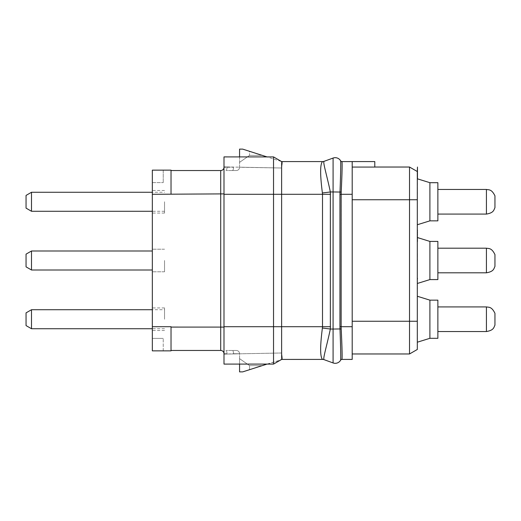 <?xml version="1.0" encoding="UTF-8"?>
<svg xmlns="http://www.w3.org/2000/svg" width="521" height="521" viewBox="0 0 521 521"><rect width="100%" height="100%" fill="white"/><g stroke="black" fill="none" stroke-linecap="round" stroke-linejoin="round"><path stroke-width="0.39" stroke-dasharray="2.6 1.95" d="M352.196 353.967L352.196 199.745L352.196 353.967L409.526 353.967L409.526 167.033L352.196 167.033L374.788 167.033L352.196 167.033L374.788 167.033L374.788 161.582L352.196 161.582L352.196 359.418L341.965 359.418A1.556 1.556 0 0 0 340.61 360.2L340.61 360.2A1.556 1.556 0 0 1 341.965 359.418L341.971 359.399A1.556 1.556 -150.2 0 0 340.623 360.187C340.91 358.07 340.701 347.696 340.005 329.044L339.952 326.706L341.138 326.706L341.203 328.94C342.069 347.116 342.33 357.269 341.971 359.399M352.196 161.582L352.196 167.033L352.196 161.582L374.788 161.582L341.971 161.601C342.33 163.731 342.069 173.884 341.203 192.06L341.138 326.706L352.196 326.706M417.314 349.474L417.471 178.84M417.314 171.526L417.314 185.723L417.314 171.526M417.314 201.77L417.314 224.746L417.314 201.77M417.314 260.5L417.314 237.524L417.314 260.5M417.314 319.23L417.314 296.254L417.314 319.23M417.314 327.488L417.471 339.946L417.314 327.488M417.314 328.81L417.314 339.946L417.471 328.81M417.314 279.757L417.314 277.634M417.314 265.176L417.314 252.711L417.314 265.176M417.314 219.862L417.314 226.231L417.471 219.862M417.314 226.231L417.314 213.766L417.471 224.701M417.314 235.707L417.314 229.344M341.965 161.582A1.556 1.556 0 0 1 340.61 160.8L340.623 160.813C340.91 162.93 340.701 173.304 340.005 191.956L339.952 326.706M322.506 326.706L281.627 326.706L281.627 359.418L322.538 359.405C320.063 356.996 320.011 346.55 322.388 328.074A23.256 2.312 6 0 1 330.353 329.044L330.496 326.706L322.506 326.706L322.388 192.926A23.256 2.331 -6 0 0 330.353 191.956L333.088 191.956L333.088 158.058A6.232 6.232 0 0 1 340.623 160.813A1.556 1.556 150.2 0 0 341.971 161.601M333.088 362.942A6.232 6.232 0 0 0 340.623 360.187A6.232 6.232 0 0 1 333.088 362.942L324.147 359.685C322.499 359.718 326.862 345.677 330.353 329.044L333.088 329.044L333.088 362.942M267.039 364.088L282.532 359.418L281.627 352.991L223.991 354.124L281.627 352.991L282.532 359.418L281.627 352.991L223.991 354.124L223.991 327.097L223.991 353.733A3.269 3.269 0 0 0 220.715 350.464L171.025 350.464L171.025 345.905L171.025 350.464M281.627 359.418L281.627 352.991L281.627 359.418L273.545 364.088L223.991 364.094L223.991 353.733L227.006 353.733L227.006 354.065L233.525 353.733A3.269 1.159 90 0 0 232.366 350.464L225.853 350.464L232.366 350.464A3.269 1.159 -90 0 1 233.525 353.733L239.569 353.733A3.269 3.269 0 0 0 236.293 350.464L232.366 350.464L236.293 350.464A3.269 3.269 -90 0 1 239.569 353.733L233.525 353.733L239.569 353.733L239.569 371.883L242.682 371.883L282.532 359.418L281.627 359.418L282.532 359.418L281.627 352.991L281.627 359.418L273.545 364.088L281.627 359.418L281.627 352.991L239.569 353.818L239.569 364.094M322.388 192.926C320.018 174.45 320.063 164.004 322.538 161.595L281.627 161.582L282.532 161.582L281.627 168.009L223.991 166.876L227.006 166.935L223.991 166.876L223.991 156.906L273.545 156.912L281.627 161.582L282.532 161.582L281.627 168.009L282.532 161.582L281.627 161.582L282.532 161.582L281.627 168.009L223.991 166.876L223.991 156.906L223.991 364.094L223.991 354.124L227.006 354.065L227.006 353.733L223.991 353.733A3.269 3.269 -90 0 0 220.715 350.464A3.269 3.269 0 0 1 223.991 353.733A3.269 3.269 0 0 0 220.715 350.464L220.715 327.097L171.025 327.084L171.025 345.905L171.025 327.058L171.025 350.854L152.327 350.854L152.327 338.389L163.236 338.389L152.327 338.389L152.327 350.854L152.327 170.146L152.327 182.61L163.236 182.61L152.327 182.61L152.327 170.146L163.236 170.146L163.236 182.61L163.236 170.146L152.327 170.146L171.025 170.146L171.025 193.942M239.569 156.906L239.569 167.182L281.627 168.009L281.627 161.582L242.682 149.117L239.569 149.117L239.569 167.267A3.269 3.269 0 0 1 236.293 170.536L232.366 170.536L236.293 170.536A3.269 3.269 -90 0 0 239.569 167.267L281.627 168.009L281.627 161.582L273.545 156.912L281.627 161.582L281.627 194.294L273.532 194.294L273.532 326.706L223.991 326.706M273.532 364.094L273.532 326.706L281.627 326.706L281.627 194.294L330.496 194.294L330.353 191.956C326.862 175.323 322.492 161.289 324.147 161.315L324.199 161.295A4.676 4.676 0 0 1 322.597 161.582M322.597 359.418A4.676 4.676 -170 0 1 324.192 359.705L324.147 359.685A4.696 4.676 -97.2 0 0 322.538 359.405M223.991 194.294L273.532 194.294L273.532 156.906M223.991 167.267A3.269 3.269 0 0 1 220.715 170.536A3.269 3.269 -90 0 0 223.991 167.267L233.525 167.267L227.006 166.935L233.525 167.267L227.006 167.267L227.006 166.935L227.006 167.267L223.991 167.267L223.991 166.876L223.991 327.097L223.991 167.267A3.269 3.269 0 0 1 220.715 170.536L171.025 170.536M273.545 156.912L281.627 161.582L281.627 168.009L281.627 161.582L267.039 156.912M242.682 149.117L262.154 155.349L249.539 151.311L249.539 155.375L262.154 155.349L249.579 155.349L239.569 162.357L249.539 155.375L249.539 151.311L242.682 149.117L239.569 149.117L239.569 162.357L239.569 149.117L242.682 149.117M242.682 371.883L262.154 365.651L249.539 365.625L249.539 369.689L262.154 365.651L249.539 365.625L249.539 369.689L242.682 371.883L239.569 371.883L242.682 371.883M232.366 170.536L225.853 170.536L232.366 170.536A3.269 1.159 -90 0 0 233.525 167.267A3.269 1.159 90 0 1 232.366 170.536M239.569 358.643L239.569 371.883L239.569 358.643L249.539 365.625L239.569 358.643M152.327 260.5L152.327 271.793L152.327 260.5M152.327 201.77L152.327 213.063L152.327 201.77M152.327 319.23L152.327 307.937L152.327 319.23M152.327 350.854L163.236 350.854L152.327 350.854M163.236 350.854L163.236 338.389L163.236 350.854M164.538 260.5L164.538 271.793L164.538 260.5M152.327 250.998L31.501 250.998L31.501 270.002L31.501 250.998L31.501 270.002L152.327 270.002M31.501 270.002L26.05 266.856L26.05 254.144L26.05 266.856L26.05 254.144L31.501 250.998M164.538 201.77L164.538 213.063L164.538 201.77M152.327 192.269L31.501 192.269L31.501 211.272L31.501 192.269L31.501 211.272L31.501 192.269L31.501 211.272L152.327 211.272M164.538 211.272L31.501 211.272L26.05 208.126L26.05 195.414L26.05 208.126L26.05 195.414L26.05 208.126L26.05 195.414L31.501 192.269L164.538 192.269M164.538 319.23L164.538 307.937L164.538 319.23M152.327 309.728L31.501 309.728L31.501 328.731L31.501 309.728L31.501 328.731L31.501 309.728L31.501 328.731L152.327 328.731M164.538 328.731L31.501 328.731L26.05 325.586L26.05 312.874L26.05 325.586L26.05 312.874L26.05 325.586L26.05 312.874L31.501 309.728L164.538 309.728M429.897 201.77L429.897 182.689L429.897 220.852L429.897 182.689L429.897 220.852L429.897 182.689L417.314 178.794L429.897 182.689L437.874 182.689L437.874 220.852L437.874 182.689L437.874 220.852L437.874 182.689L437.874 220.852L429.897 220.852L429.897 201.77M486.425 189.462L486.425 214.079C493.921 212.802 493.752 209.976 494.95 207.69L494.95 195.85C491.622 189.019 488.958 189.976 486.425 189.462L486.425 214.079L486.425 189.462L486.425 214.079L486.425 189.462L437.874 189.462L486.425 189.462C488.958 189.976 491.622 189.019 494.95 195.85M417.471 283.431L429.897 279.582L429.897 241.418L429.897 260.5L429.897 241.418L417.471 237.569M429.897 279.582L437.874 279.582L437.874 241.418L437.874 279.582L437.874 241.418L429.897 241.418M486.425 248.191L486.425 272.809C493.921 271.526 493.752 268.706 494.95 266.42L494.95 254.58C491.622 247.749 488.958 248.699 486.425 248.191L486.425 272.809L486.425 248.191L437.874 248.191L437.874 272.809L437.874 248.191M429.897 319.23L429.897 300.148L429.897 338.311L429.897 300.148L429.897 338.311L429.897 300.148L417.314 296.254L429.897 300.148L437.874 300.148L437.874 338.311L437.874 300.148L437.874 338.311L437.874 300.148L437.874 338.311L429.897 338.311L429.897 319.23M486.425 306.921L486.425 331.538C493.921 330.255 493.752 327.435 494.95 325.15L494.95 313.31C491.622 306.478 488.958 307.429 486.425 306.921L486.425 331.538L486.425 306.921L486.425 331.538L486.425 306.921L437.874 306.921L486.425 306.921C488.958 307.429 491.622 306.478 494.95 313.31M417.314 339.946L417.471 335.439L417.314 339.946M417.314 337.829L417.471 338.357L417.471 337.829M417.314 278.963L417.471 279.757M417.314 280.552L417.471 278.963M417.314 281.614L417.471 280.552M417.314 282.675L417.471 281.614M417.314 283.203L417.471 282.675M417.314 285.059L417.471 283.203M417.314 285.593L417.471 285.059M417.314 286.654L417.471 285.593M417.314 287.182L417.471 288.771L417.471 286.654M417.314 288.243L417.471 287.182M417.314 289.305L417.471 288.243M417.314 289.832L417.471 289.305M417.314 263.053L417.471 256.423L417.471 263.053M417.314 256.423L417.471 252.711L417.471 256.423M417.314 252.711L417.471 254.834L417.314 252.711M417.314 259.608L417.471 260.402L417.314 259.608M417.314 254.834L417.471 255.896L417.314 254.834M417.314 215.889L417.471 219.067L417.314 215.889M417.314 219.067L417.314 216.684L417.471 219.067M417.314 225.17L417.471 225.964L417.314 225.17M417.314 236.768L417.471 235.974M417.314 237.83L417.471 236.768M417.314 239.953L417.471 237.83M417.314 240.748L417.471 239.953M417.314 241.542L417.471 240.748M417.314 232.529L417.314 235.179L417.471 232.529M417.471 234.912L417.471 234.385L417.471 234.912M417.471 239.419L417.471 240.214L417.471 239.419M417.471 238.097L417.314 236.241L417.471 238.097M417.471 236.501L417.471 237.296L417.471 236.501M417.314 230.673L417.314 231.467L417.314 230.673M417.314 199.745L352.196 199.745M352.196 321.255L417.314 321.255M352.196 194.294L339.952 194.294M341.203 328.94L333.088 329.044L333.088 191.956L341.203 192.06M330.496 326.706L330.496 194.294M322.538 161.595A4.696 4.676 96.7 0 0 324.147 161.315L324.147 161.315M227.006 167.267A3.269 1.159 -90 0 1 225.853 170.536A3.269 1.159 90 0 0 227.006 167.267M239.569 167.267A3.269 3.269 0 0 1 236.293 170.536M227.006 353.733A3.269 1.159 -90 0 0 225.853 350.464A3.269 1.159 90 0 1 227.006 353.733M239.569 353.733A3.269 3.269 0 0 0 236.293 350.464M223.991 327.097L220.715 327.097L220.715 193.903L152.327 194.294M223.991 193.903L220.715 193.903L220.715 170.536M152.327 326.706L171.025 326.706L171.025 327.084M323.521 359.516L324.147 359.685M164.538 271.793L152.327 271.793L164.538 271.793M164.538 249.207L152.327 249.207L164.538 249.207M164.538 213.063L152.327 213.063M164.538 190.478L152.327 190.478M26.05 195.414L31.501 192.269M26.05 208.126L31.501 211.272M164.538 330.522L152.327 330.522M164.538 307.937L152.327 307.937M26.05 312.874L31.501 309.728M26.05 325.586L31.501 328.731M429.897 220.852L417.314 224.746L429.897 220.852L437.874 220.852M486.425 214.079L437.874 214.079L486.425 214.079C493.921 212.802 493.752 209.976 494.95 207.69M429.897 182.689L437.874 182.689M486.425 272.809L437.874 272.809M429.897 338.311L417.314 342.206L429.897 338.311L437.874 338.311M486.425 331.538L437.874 331.538L486.425 331.538C493.921 330.255 493.752 327.435 494.95 325.15M429.897 300.148L437.874 300.148"/><path stroke-width="0.78" d="M352.196 326.706L341.138 326.706L341.203 328.94C342.069 347.116 342.33 357.269 341.971 359.399L352.196 359.418L352.196 161.582L374.788 161.582L374.788 167.072L352.196 167.072M374.788 167.033L409.526 167.033L409.526 353.967L417.314 349.474L409.526 353.967L352.196 353.967M417.471 178.84L417.471 167.033L417.314 171.526L409.526 167.033L417.314 171.526L417.314 349.474M352.196 194.294L341.138 194.294L341.203 192.06C342.069 173.884 342.33 163.731 341.971 161.601L352.196 161.582M322.597 161.582L322.538 161.595C320.063 164.004 320.011 174.45 322.388 192.926L322.506 194.294L281.627 194.294L281.627 161.582L322.597 161.582A4.676 4.676 -10 0 0 324.192 161.295L333.088 158.058A6.232 6.232 0 0 1 340.623 160.813L340.623 160.813C340.91 162.93 340.701 173.304 340.005 191.956L339.952 194.294L341.138 194.294L341.138 326.706L339.952 326.706L339.952 194.294M341.965 161.582A1.556 1.556 0 0 1 340.61 160.8A1.556 1.556 0 0 0 341.965 161.582M341.965 359.418A1.556 1.556 0 0 0 340.61 360.2L340.623 360.187C340.91 358.07 340.701 347.696 340.005 329.044L339.952 326.706M273.532 156.906L273.532 194.294L281.627 194.294L281.627 359.418L322.538 359.405C320.063 356.996 320.018 346.55 322.388 328.074L322.506 326.706L322.388 328.074A23.256 2.331 -174 0 1 330.353 329.044C326.862 345.677 322.492 359.711 324.147 359.685L333.088 362.942A6.232 6.232 0 0 0 340.623 360.187L340.61 360.206M281.627 161.582L273.545 156.912L223.991 156.906L223.991 194.294L273.532 194.294L273.532 326.706L322.506 326.706L322.506 194.281M322.538 161.595A4.696 4.676 -82.9 0 0 324.147 161.315L333.088 158.058A6.232 6.232 0 0 1 340.623 160.813A1.556 1.556 -29.8 0 0 341.971 161.601M324.147 161.315C322.499 161.282 326.862 175.323 330.353 191.956L333.088 191.956L333.088 158.058M322.388 192.926A23.256 2.312 174 0 0 330.353 191.956L330.353 329.044L333.088 329.044L333.088 191.956L341.203 192.06M324.147 359.685L324.147 359.685A4.696 4.676 83.4 0 0 322.538 359.405M322.597 359.418A4.676 4.676 0 0 1 324.192 359.705M267.039 156.912L242.682 149.117L239.569 149.117L239.569 156.906M273.532 364.094L273.532 326.706L223.991 326.706L223.991 194.294M273.545 364.088L281.627 359.418L273.545 364.088L223.991 364.094L223.991 326.706M239.569 364.094L239.569 371.883L242.682 371.883L267.039 364.088M223.991 193.903L220.715 193.903L220.715 170.536A3.269 3.269 0 0 0 223.991 167.267A3.269 3.269 0 0 1 220.715 170.536L171.025 170.536M223.991 327.097L171.025 327.084L171.025 350.854L152.327 350.854L152.327 170.146L171.025 170.146L171.025 193.942M223.991 353.733A3.269 3.269 0 0 0 220.715 350.464L171.025 350.464M152.327 270.002L31.501 270.002L31.501 250.998L152.327 250.998M31.501 250.998L26.05 254.144L26.05 266.856L31.501 270.002M152.327 211.272L31.501 211.272L31.501 192.269L152.327 192.269M31.501 192.269L26.05 195.414L26.05 208.126L31.501 211.272M152.327 328.731L31.501 328.731L31.501 309.728L152.327 309.728M31.501 309.728L26.05 312.874L26.05 325.586L31.501 328.731M417.471 237.569L429.897 241.418L429.897 279.582L417.471 283.431M429.897 241.418L437.874 241.418L437.874 279.582L429.897 279.582M486.425 248.191C488.958 248.699 491.622 247.749 494.95 254.58L494.95 266.42C493.752 268.706 493.921 271.526 486.425 272.809L486.425 248.191L437.874 248.191M417.314 296.254L429.897 300.148L429.897 338.311L417.314 342.206M429.897 300.148L437.874 300.148L437.874 338.311L429.897 338.311M486.425 306.921C488.958 307.429 491.622 306.478 494.95 313.31L494.95 325.15C493.752 327.435 493.921 330.255 486.425 331.538L486.425 306.921L437.874 306.921M417.314 178.794L429.897 182.689L429.897 220.852L417.314 224.746M429.897 182.689L437.874 182.689L437.874 220.852L429.897 220.852M486.425 189.462C488.958 189.976 491.622 189.019 494.95 195.85L494.95 207.69C493.752 209.976 493.921 212.802 486.425 214.079L486.425 189.462L437.874 189.462M417.314 278.963L417.314 290.099M417.314 278.429L417.471 278.963M417.314 277.901L417.471 278.429M417.314 224.903L417.314 226.231M417.314 240.748L417.471 241.542M417.314 239.953L417.471 240.748M417.314 238.625L417.471 239.953M417.314 237.83L417.471 238.625M417.314 236.768L417.471 237.83M417.314 235.974L417.471 236.768M417.314 234.645L417.471 235.44M417.314 233.323L417.471 234.645M417.314 232.529L417.471 233.323M417.314 231.2L417.471 232.529M417.314 230.406L417.471 231.2M417.314 229.611L417.471 230.406M417.314 321.255L352.196 321.255M352.196 199.745L417.314 199.745M341.203 328.94L333.088 329.044L333.088 362.942M341.971 359.399A1.556 1.556 29.8 0 0 340.623 360.187M322.506 326.706L330.496 326.706M322.506 194.294L330.496 194.294M220.715 350.464L220.715 193.903L152.327 194.294M152.327 326.706L171.025 326.706L171.025 327.084M324.192 161.295L323.574 161.477M486.425 272.809L437.874 272.809M486.425 331.538L437.874 331.538M486.425 214.079L437.874 214.079"/></g></svg>
